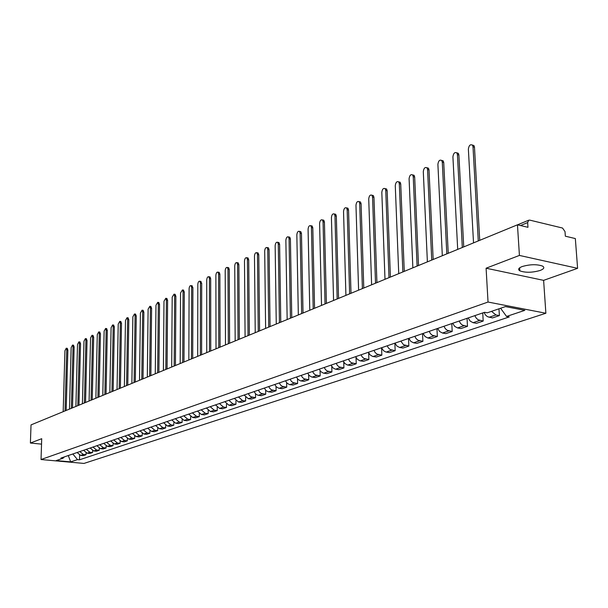 <?xml version="1.0" encoding="UTF-8"?>
<svg xmlns="http://www.w3.org/2000/svg" width="608" height="608" viewBox="0 0 608 608"><rect width="100%" height="100%" fill="white"/><g stroke="black" fill="none" stroke-linecap="round" stroke-linejoin="round"><path stroke-width="0.91" d="M522.135 266.555C518.442 268.06 517.682 269.496 519.855 270.856C525.456 272.825 532.236 272.696 540.178 270.454C544.016 268.941 544.798 267.474 542.526 266.076C536.803 264.13 530.009 264.29 522.135 266.555M577.6 268.326L519.422 255.428L517.454 224.816L31.031 424.901L30.4 443.042L41.716 438.702L41.032 459.526L83.965 463.433L545.878 313.249L543.613 280.356L577.6 268.326L575.335 238.564L565.349 236.193L565.007 231.572L562.522 228.038L529.804 220.134L528.709 220.225L527.653 222.596L520.486 225.538M519.422 255.428L486.096 268.212L488.034 302.039L41.032 459.526M517.454 224.816L527.964 227.308L527.653 222.596M30.4 443.042L41.534 444.129M77.087 452.519L80.644 455.407L83.273 455.658L86.017 454.731L83.38 454.488L79.808 451.577M86.055 452.945L86.017 454.731M83.554 450.292L87.142 453.211L89.786 453.462L92.576 452.527L89.923 452.268L86.328 449.335M92.621 450.68L92.576 452.527M90.144 448.02L93.754 450.976L96.421 451.235L99.264 450.277L96.596 450.019L92.971 447.047M99.302 448.377L99.264 450.277M96.854 445.71L100.495 448.696L103.178 448.955L106.081 447.982L103.39 447.716L99.735 444.722M106.119 446.029L106.081 447.982M103.702 443.354L107.373 446.371L110.071 446.637L113.027 445.641L110.314 445.375L106.636 442.343M113.058 443.627L113.027 445.641M110.679 440.952L114.372 444L117.093 444.273L120.103 443.262L117.382 442.989L113.673 439.926M120.141 441.18L120.103 443.262M117.792 438.505L121.516 441.583L124.252 441.864L127.323 440.83L124.579 440.549L120.848 437.456M127.361 438.687L127.323 440.83M125.05 436.012L128.805 439.12L131.556 439.409L134.687 438.353L131.928 438.064L128.159 434.94M134.718 436.134L134.687 438.353M132.445 433.466L136.23 436.612L139.004 436.901L142.196 435.822L139.422 435.533L135.622 432.372M142.226 433.534L142.196 435.822M140 430.867L143.807 434.044L146.596 434.34L149.857 433.246L147.06 432.949L143.237 429.75M149.887 430.874L149.857 433.246M147.698 428.214L151.544 431.429L154.348 431.733L157.677 430.616L154.865 430.312L151.004 427.074M157.7 428.161L157.677 430.616M155.564 425.509L159.433 428.762L162.26 429.073L165.657 427.926L162.822 427.614L158.939 424.346M165.68 425.387L165.657 427.926M163.59 422.75L167.489 426.041L170.339 426.352L173.804 425.19L170.947 424.87L167.033 421.564M173.82 422.545L173.804 425.19M171.783 419.93L175.72 423.259L178.585 423.578L182.126 422.385L179.246 422.058L175.302 418.714M182.134 419.649L182.126 422.385M180.15 417.05L184.118 420.417L187.006 420.744L190.623 419.528L187.728 419.193L183.745 415.811M190.631 416.685L190.623 419.528M188.7 414.109L192.698 417.514L195.601 417.848L199.295 416.609L196.384 416.267L192.371 412.84M199.302 413.645L199.295 416.609M197.433 411.099L201.468 414.55L204.394 414.892L208.164 413.622L205.23 413.273L201.187 409.807M208.164 410.544L208.164 413.622M206.363 408.029L210.429 411.517L213.37 411.867L217.231 410.575L214.274 410.218L210.201 406.706M217.223 407.36L217.231 410.575M215.49 404.89L219.587 408.424L222.551 408.781L226.495 407.451L223.516 407.086L219.412 403.537M226.48 404.107L226.495 407.451M224.816 401.683L228.95 405.255L231.929 405.62L235.965 404.267L232.97 403.894L228.828 400.3M235.95 400.771L235.965 404.267M234.361 398.4L238.526 402.017L241.528 402.39L245.655 401.006L242.638 400.626L238.458 396.986M245.624 397.351L245.655 401.006M244.12 395.04L248.315 398.704L251.347 399.091L255.565 397.67L251.051 396.804L249.432 395.496L248.315 393.596M255.527 393.847L255.565 397.67M254.106 391.598L255.831 394.128L257.967 395.246L261.387 395.709L265.711 394.258L261.159 393.376L259.525 392.046L258.4 390.123M265.666 390.245L265.711 394.258M264.328 388.086L266.068 390.64L268.219 391.772L271.67 392.251L276.093 390.762L271.51 389.865L269.861 388.512L268.728 386.566M276.032 386.551L276.093 390.762M274.793 384.484L276.237 386.772L278.722 388.223L282.196 388.71L286.718 387.182L282.104 386.262L280.448 384.902L279.292 382.934M286.649 382.759L286.718 387.182M285.509 380.79L286.968 383.108L289.469 384.583L292.965 385.077L297.608 383.519L292.957 382.584L291.285 381.201L290.122 379.21M297.517 378.852L297.608 383.519M296.491 377.013L297.958 379.362L300.481 380.859L304.008 381.368L308.758 379.764L304.076 378.807L302.389 377.408L301.218 375.387M308.659 374.84L308.758 379.764M307.739 373.145L309.229 375.524L311.767 377.036L315.316 377.56L320.18 375.919L315.476 374.946L313.766 373.525L312.58 371.48M320.066 370.713L320.18 375.919M319.268 369.178L320.773 371.587L323.334 373.122L326.906 373.662L331.9 371.974L327.157 370.979L325.432 369.542L324.231 367.468M331.755 366.449L331.9 371.974M331.094 365.112L332.941 367.87L335.198 369.109L338.793 369.656L343.908 367.939L339.127 366.913L337.394 365.454L336.186 363.356M343.748 362.049L343.908 367.939M343.216 360.939L344.751 363.409L347.358 364.99L350.976 365.56L356.227 363.789L351.416 362.748L349.668 361.266L348.437 359.138M356.037 357.504L356.227 363.789M355.657 356.653L357.208 359.161L359.837 360.772L363.478 361.35L368.866 359.533L364.025 358.469L362.254 356.964L361.015 354.814M368.646 352.792L368.866 359.533M368.425 352.26L369.991 354.798L372.643 356.44L376.306 357.033L381.839 355.171L376.96 354.076L375.182 352.549L373.928 350.368M381.581 347.882L381.839 355.171M381.528 347.753L383.458 350.664L385.784 351.986L389.477 352.594L395.162 350.687L390.245 349.57L388.451 348.019L387.182 345.808M394.873 343.163L395.162 350.687M394.995 343.117L396.94 346.074L399.699 347.51L403.005 348.042L408.842 346.081L403.499 344.698L400.801 341.118M408.53 338.458L408.842 346.081M408.819 338.36L410.795 341.362L413.569 342.813L416.898 343.368L422.894 341.354L417.916 340.184L416.085 338.588L414.785 336.308M422.56 333.632L422.894 341.354M423.039 333.473L425.03 336.513L427.827 337.995L431.178 338.565L437.342 336.49L432.326 335.297L430.479 333.67L429.172 331.36M436.977 328.67L437.342 336.49M437.646 328.442L439.668 331.527L442.487 333.04L445.862 333.625L452.192 331.489L447.146 330.266L445.284 328.616L443.954 326.268M451.805 323.57L452.192 331.489M452.679 323.266L454.716 326.397L457.558 327.94L460.955 328.54L467.476 326.344L462.392 325.09L460.514 323.41L459.169 321.039M467.05 318.326L467.476 326.344M468.145 317.946L470.212 321.123L473.07 322.688L476.49 323.312L483.2 321.054L478.086 319.77L476.186 318.06L474.825 315.651M482.744 312.922L483.2 321.054M484.067 312.466L485.442 314.906L487.342 316.624L492.48 317.931L499.381 315.605L495.938 314.959L491.53 311.357M498.978 308.803L499.381 315.605M68.415 455.498L73.051 453.902M73.044 454.229L77.482 459.618L70.68 461.882L56.248 460.568L62.943 458.272L64.395 456.882M77.482 459.618L79.496 459.8L509.223 316.95L506.555 316.449L524.841 310.346L505.43 306.592L487.266 312.816L484.538 312.307L60.899 458.09L62.943 458.272M545.878 313.249L488.034 302.039M543.613 280.356L486.096 268.212M67.678 455.749L68.4 455.818L70.68 461.882M79.618 455.164L79.496 459.8M506.555 316.449L500.597 308.248M67.146 348.331L67.86 350.003L66.173 410.446M65.026 410.917L66.751 349.843L66.242 348.202L64.927 350.763L63.186 411.677M73.408 345.192L74.138 346.872L72.504 407.839M71.356 408.318L73.021 346.712L72.504 345.063L71.159 347.647L69.479 409.085M79.777 341.992L80.53 343.687L78.964 405.186M77.809 405.665L79.405 343.52L78.88 341.863L77.512 344.47L75.894 406.448M86.275 338.732L87.035 340.434L85.538 402.481M84.375 402.96L85.903 340.275L85.371 338.603L83.972 341.24L82.43 403.758M92.887 335.411L93.67 337.128L92.241 399.722M91.071 400.208L92.53 336.961L91.99 335.282L90.562 337.942L89.087 401.022M99.628 332.029L100.434 333.754L99.074 396.91M97.896 397.396L99.286 333.587L98.739 331.9L97.28 334.59L95.874 398.232M106.499 328.586L107.32 330.319L106.043 394.045M104.857 394.531L106.164 330.144L105.61 328.449L104.12 331.17L102.79 395.382M113.506 325.067L114.342 326.815L113.141 391.126M111.948 391.613L113.179 326.64L112.624 324.938L111.097 327.682L109.843 392.479M120.642 321.488L121.509 323.243L120.384 388.147M119.191 388.641L120.338 323.061L119.768 321.351L118.21 324.125L117.04 389.523M127.931 317.832L128.812 319.603L127.771 385.107M126.57 385.601L127.634 319.42L127.057 317.695L125.468 320.5L124.374 386.506M135.356 314.108L136.26 315.886L135.31 382.006M134.102 382.508L135.075 315.696L134.49 313.971L132.863 316.798L131.868 383.428M142.933 310.3L143.86 312.094L143.009 378.837M141.786 379.346L142.667 311.904L142.082 310.164L140.41 313.029L139.506 380.281M150.662 306.424L151.612 308.226L150.86 375.607M149.636 376.116L150.412 308.028L149.819 306.288L148.109 309.183L147.303 377.074M158.559 302.465L159.532 304.274L158.878 372.309M157.647 372.818L158.323 304.076L157.723 302.328L155.975 305.254L155.268 373.798M166.615 298.422L167.61 300.246L167.063 368.942M165.824 369.459L166.394 300.04L165.786 298.285L163.993 301.241L163.392 370.454M174.838 294.295L175.864 296.134L175.431 365.507M174.177 366.016L174.633 295.921L174.025 294.158L172.186 297.145L171.699 367.042M183.236 290.077L184.292 291.924L183.973 361.988M182.712 362.505L183.054 291.711L182.438 289.94L180.553 292.965L180.181 363.554M191.816 285.775L192.896 287.63L192.698 358.401M191.436 358.918L191.657 287.417L191.034 285.638C189.977 285.471 189.331 286.49 189.103 288.694L188.845 359.989M200.579 281.375L201.696 283.244L201.62 354.73M200.351 355.254L200.442 283.024L199.819 281.238C198.732 281.056 198.071 282.089 197.828 284.331L197.699 356.341M209.54 276.876L210.056 276.974L210.687 278.76L210.74 350.976M209.464 351.508L209.426 278.532L208.795 276.746C207.678 276.541 206.994 277.582 206.75 279.87L206.758 352.617M218.698 272.285L219.237 272.384L219.876 274.178L220.073 347.145M218.781 347.67L218.606 273.95L217.968 272.148C216.82 271.928 216.121 272.984 215.878 275.31L216.015 348.81M228.061 267.581L228.631 267.687L229.269 269.488L229.611 343.216M228.319 343.748L227.992 269.253L227.354 267.452C226.176 267.216 225.454 268.28 225.203 270.651L225.484 344.918M237.637 262.778L238.237 262.892L238.876 264.7L239.37 339.203M238.07 339.735L237.591 264.457L236.953 262.648C235.737 262.39 235 263.469 234.741 265.878L235.167 340.928M247.426 257.86L248.064 257.99L248.71 259.791L249.364 335.092M248.049 335.631L247.41 259.548L246.772 257.739C245.526 257.45 244.766 258.544 244.492 261.007L245.085 336.855M257.45 252.837L258.126 252.966L258.772 254.775L259.586 330.889M258.263 331.428L257.465 254.524L256.819 252.715C255.535 252.404 254.76 253.506 254.478 256.014L255.231 332.682M267.702 247.684L268.424 247.828L269.07 249.637L270.058 326.58M268.728 327.127L267.756 249.379L267.11 247.57C265.787 247.236 264.982 248.345 264.693 250.906L265.62 328.404M278.206 242.417L278.966 242.569L279.612 244.378L280.774 322.172M279.444 322.719L278.289 244.112L277.643 242.303C276.283 241.938 275.454 243.063 275.15 245.678L276.26 324.026M288.96 237.021L289.765 237.188L290.404 238.997L291.764 317.65M290.426 318.204L289.074 238.724L288.428 236.915C287.029 236.512 286.178 237.652 285.866 240.327L287.158 319.542M299.972 231.496L300.823 231.671L301.469 233.48L303.02 313.021M301.674 313.576L300.124 233.198L299.486 231.39C298.042 230.956 297.16 232.112 296.841 234.84L298.33 314.952M311.258 225.826L312.162 226.024L312.801 227.825L314.564 308.271M313.211 308.826L311.448 227.536L310.81 225.735C309.328 225.264 308.416 226.427 308.081 229.224L309.776 310.24M322.825 220.028L323.783 220.233L324.421 222.034L326.397 303.4M325.037 303.962L323.061 221.738L322.422 219.936C320.895 219.427 319.952 220.605 319.603 223.463L321.518 305.414M334.681 214.069L335.7 214.297L336.33 216.091L338.542 298.406M337.174 298.969L334.962 215.787L334.332 213.993C332.751 213.446 331.778 214.632 331.421 217.558L333.564 300.458M346.841 207.966L347.928 208.217L348.551 209.996L350.998 293.284M349.623 293.854L347.168 209.684L346.552 207.906C344.918 207.305 343.915 208.506 343.535 211.5L345.914 295.374M359.32 201.704L360.476 201.97L361.084 203.741L363.789 288.025M362.406 288.595L359.693 203.422L359.085 201.651C357.405 201.005 356.364 202.213 355.969 205.284L358.598 290.16M372.119 195.282L373.35 195.571L373.95 197.326L376.922 282.621M375.524 283.191L372.552 197L371.952 195.244C370.219 194.537 369.14 195.761 368.729 198.907L371.617 284.802M385.259 188.685L386.574 188.997L387.159 190.737L390.404 277.073M389.006 277.651L385.753 190.395L385.16 188.662C383.374 187.902 382.257 189.134 381.824 192.364L384.993 279.3M398.757 181.914L400.155 182.248L400.725 183.966L404.267 271.373M402.861 271.951L399.312 183.624L398.734 181.906C396.887 181.078 395.732 182.324 395.276 185.638L398.734 273.646M412.657 174.937L414.109 175.324L414.671 177.012L418.509 265.514M417.103 266.091L413.242 176.662L412.68 174.967C410.772 174.07 409.579 175.324 409.093 178.729L412.862 267.839M426.96 167.77L428.45 168.203L428.997 169.868L433.162 259.487M431.741 260.072L427.561 169.503L427.014 167.838C425.045 166.866 423.806 168.135 423.297 171.631L427.386 261.866M441.659 160.398L443.202 160.884L443.726 162.518L448.233 253.285M446.812 253.87L442.282 162.146L441.758 160.512C439.728 159.463 438.436 160.732 437.897 164.335L442.32 255.717M456.79 152.813L458.379 153.368L458.88 154.964L463.744 246.909M462.316 247.494L457.421 154.576L456.927 152.98C454.83 151.84 453.492 153.125 452.914 156.826L457.695 249.394M472.355 145.016L473.997 145.631L474.476 147.182L479.72 240.335M478.276 240.928L473.009 146.786L472.53 145.228C470.364 143.997 468.981 145.289 468.365 149.104L473.526 242.881M479.773 320.424L473.07 322.688M464.071 325.736L457.558 327.94M448.81 330.896L442.487 333.04M433.975 335.912L427.827 337.995M419.558 340.792L413.569 342.813M405.521 345.534L399.699 347.51M391.864 350.155L386.194 352.07M378.564 354.654L373.046 356.524M365.613 359.032L360.24 360.856M352.997 363.303L347.753 365.074M340.7 367.46L335.593 369.185M328.715 371.511L323.73 373.198M317.019 375.47L312.162 377.112M305.611 379.324L300.869 380.927M294.485 383.093L289.856 384.651M283.617 386.764L279.102 388.292M273.015 390.351L268.599 391.841M262.648 393.855L258.339 395.314M252.533 397.275L248.315 398.704M242.638 400.626L238.526 402.017M232.97 403.894L228.95 405.255M223.516 407.086L219.587 408.424M214.274 410.218L210.429 411.517M205.23 413.273L201.468 414.55M196.384 416.267L192.698 417.514M187.728 419.193L184.118 420.417M179.246 422.058L175.72 423.259M170.947 424.87L167.489 426.041M162.822 427.614L159.433 428.762M154.865 430.312L151.544 431.429M147.06 432.949L143.807 434.044M139.422 435.533L136.23 436.612M131.928 438.064L128.805 439.12M124.579 440.549L121.516 441.583M117.382 442.989L114.372 444M110.314 445.375L107.373 446.371M103.39 447.716L100.495 448.696M96.596 450.019L93.754 450.976M89.923 452.268L87.142 453.211M83.38 454.488L80.644 455.407M495.938 314.959L489.037 317.292M66.751 349.843L67.86 350.003M73.021 346.712L74.138 346.872M79.405 343.52L80.53 343.687M85.903 340.275L87.035 340.434M92.53 336.961L93.67 337.128M99.286 333.587L100.434 333.754M106.164 330.144L107.32 330.319M113.179 326.64L114.342 326.815M120.338 323.061L121.509 323.243M127.634 319.42L128.812 319.603M135.075 315.696L136.26 315.886M142.667 311.904L143.86 312.094M150.412 308.028L151.612 308.226M158.323 304.076L159.532 304.274M166.394 300.04L167.61 300.246M174.633 295.921L175.864 296.134M183.054 291.711L184.292 291.924M191.657 287.417L192.896 287.63M200.442 283.024L201.696 283.244M209.426 278.532L210.687 278.76M218.606 273.95L219.876 274.178M227.992 269.253L229.269 269.488M237.591 264.457L238.876 264.7M247.41 259.548L248.71 259.791M257.465 254.524L258.772 254.775M267.756 249.379L269.07 249.637M278.289 244.112L279.612 244.378M289.074 238.724L290.404 238.997M300.124 233.198L301.469 233.48M311.448 227.536L312.801 227.825M323.061 221.738L324.421 222.034M334.962 215.787L336.33 216.091M347.168 209.684L348.551 209.996M359.693 203.422L361.084 203.741M372.552 197L373.95 197.326M385.753 190.395L387.159 190.737M399.312 183.624L400.725 183.966M413.242 176.662L414.671 177.012M427.561 169.503L428.997 169.868M442.282 162.146L443.726 162.518M457.421 154.576L458.88 154.964M473.009 146.786L474.476 147.182M519.855 270.856L519.658 267.816M517.522 224.831L528.709 220.225M66.242 348.202L67.351 348.361M72.504 345.063L73.621 345.222M78.88 341.863L80.005 342.023M85.371 338.603L86.503 338.77M91.99 335.282L93.13 335.449M98.739 331.9L99.887 332.067M105.61 328.449L106.765 328.624M112.624 324.938L113.787 325.113M119.768 321.351L120.939 321.533M127.057 317.695L128.235 317.878M134.49 313.971L135.675 314.154M142.082 310.164L143.275 310.354M149.819 306.288L151.02 306.478M157.723 302.328L158.931 302.526M165.786 298.285L167.01 298.49M174.025 294.158L175.248 294.363M182.438 289.94L183.677 290.153M191.034 285.638L192.28 285.851M199.819 281.238L201.066 281.458M208.795 276.746L210.056 276.974M217.968 272.148L219.237 272.384M227.354 267.452L228.631 267.687M236.953 262.648L238.237 262.892M246.772 257.739L248.064 257.99M256.819 252.715L258.126 252.966M267.11 247.57L268.424 247.828M277.643 242.303L278.966 242.569M288.428 236.915L289.765 237.188M299.486 231.39L300.823 231.671M310.81 225.735L312.162 226.024M322.422 219.936L323.783 220.233M334.332 213.993L335.7 214.297M346.552 207.906L347.928 208.217M359.085 201.651L360.476 201.97M371.952 195.244L373.35 195.571M385.16 188.662L386.574 188.997M398.734 181.906L400.155 182.248M412.68 174.967L414.109 175.324M427.014 167.838L428.45 168.203M441.758 160.512L443.202 160.884M456.927 152.98L458.379 153.368M472.53 145.228L473.997 145.631"/></g></svg>
